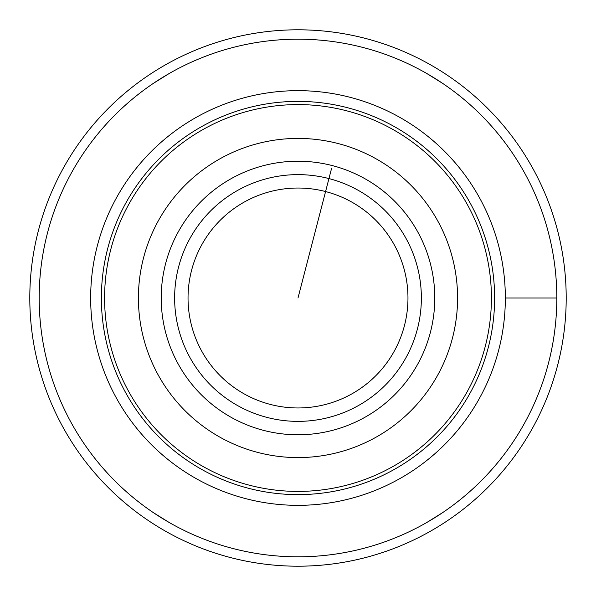 <?xml version="1.0" encoding="UTF-8"?>
<svg xmlns="http://www.w3.org/2000/svg" width="596" height="596" viewBox="0 0 596 596"><rect width="100%" height="100%" fill="white"/><g stroke="black" fill="none" stroke-linecap="round" stroke-linejoin="round"><path stroke-width="0.89" d="M188.038 298A109.962 109.962 0 0 1 352.981 202.767A109.962 109.962 0 0 1 352.981 393.233A109.962 109.962 0 0 1 188.038 298M174.628 298A123.372 123.372 0 0 1 359.686 191.16A123.372 123.372 0 0 1 359.686 404.84A123.372 123.372 0 0 1 174.628 298M138.414 298A159.586 159.586 0 0 1 377.79 159.795A159.586 159.586 0 0 1 377.79 436.205A159.586 159.586 0 0 1 138.414 298M104.591 298A193.409 193.409 0 0 1 394.708 130.502A193.409 193.409 0 0 1 394.708 465.498A193.409 193.409 0 0 1 104.591 298M556.813 298A258.813 258.813 0 0 0 168.594 73.859A258.813 258.813 0 0 0 168.594 522.141A258.813 258.813 0 0 0 556.813 298L505.341 298L556.813 298M153.269 512.56L169.219 522.498L153.269 512.56M426.781 522.498L442.731 512.56L426.781 522.498M153.269 83.44L169.219 73.502L153.269 83.44M442.731 83.44L426.781 73.502L442.731 83.44M566.2 298A268.2 268.2 0 0 0 163.9 65.731A268.2 268.2 0 0 0 163.9 530.269A268.2 268.2 0 0 0 566.2 298M331.637 168.184L298 298M161.218 298A136.782 136.782 0 0 1 366.391 179.545A136.782 136.782 0 0 1 366.391 416.455A136.782 136.782 0 0 1 161.218 298M101.38 298A196.62 196.62 0 0 1 396.31 127.723A196.62 196.62 0 0 1 396.31 468.277A196.62 196.62 0 0 1 101.38 298M90.659 298A207.341 207.341 0 0 1 401.674 118.44A207.341 207.341 0 0 1 401.674 477.56A207.341 207.341 0 0 1 90.659 298"/></g></svg>
